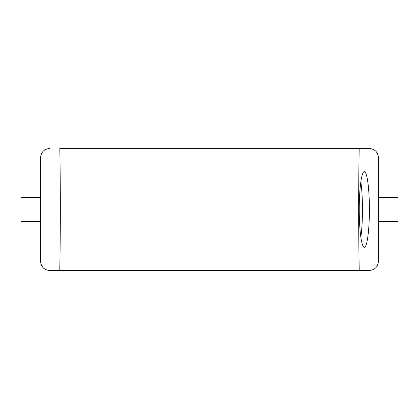 <?xml version="1.0" encoding="UTF-8"?>
<svg xmlns="http://www.w3.org/2000/svg" width="419" height="419" viewBox="0 0 419 419"><rect width="100%" height="100%" fill="white"/><g stroke="black" fill="none" stroke-linecap="round" stroke-linejoin="round"><path stroke-width="0.63" d="M360.806 182.165L360.885 182.165A37.851 5.08 -90 0 0 360.848 181.888A37.851 5.08 -90 0 1 360.848 237.112A37.851 5.08 -90 0 0 360.895 236.761L360.796 236.761M49.547 148.52C44.136 149.091 41.146 152.081 40.575 157.492L40.575 261.508C41.146 266.919 44.136 269.909 49.547 270.48L369.453 270.48C374.864 269.909 377.854 266.919 378.425 261.508L378.425 157.492C377.854 152.081 374.864 149.091 369.453 148.52L59.812 148.52A463.686 62.206 -90 0 1 59.776 270.48M359.188 148.52A463.686 62.206 90 0 0 358.664 208.411A463.686 62.206 90 0 0 359.224 270.48L369.453 270.48M378.425 261.508L378.425 157.492M40.575 157.492L40.575 261.508M359.24 209.5A37.851 5.08 90 0 0 364.321 247.351A37.851 5.08 90 0 0 369.396 209.5A37.851 5.08 90 0 0 364.321 171.649A37.851 5.08 90 0 0 359.24 209.5M378.425 197.443L398.05 197.443L398.05 221.557L378.425 221.557M40.575 221.557L20.95 221.557L20.95 197.443L40.575 197.443"/></g></svg>
